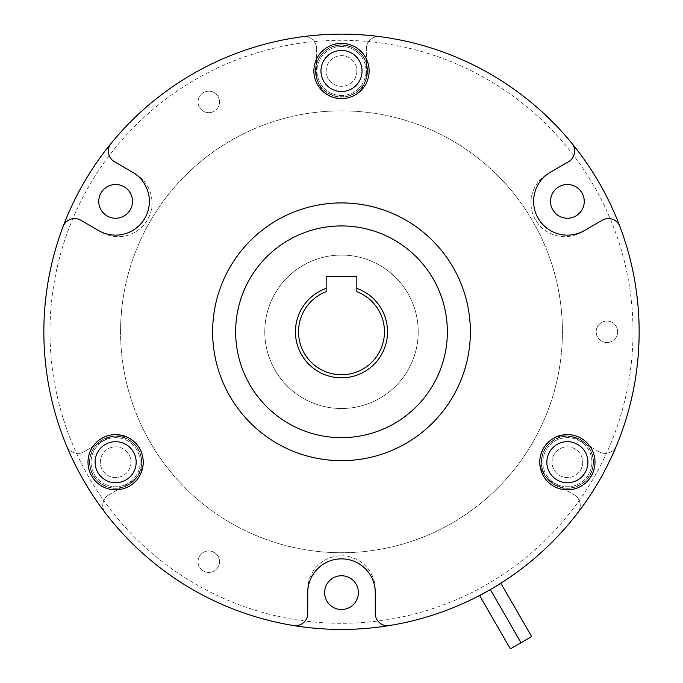 <?xml version="1.0" encoding="UTF-8"?>
<svg xmlns="http://www.w3.org/2000/svg" width="683" height="683" viewBox="0 0 683 683"><rect width="100%" height="100%" fill="white"/><g stroke="black" fill="none" stroke-linecap="round" stroke-linejoin="round"><path stroke-width="0.51" stroke-dasharray="3.42 2.56" d="M526.294 639.595A359.019 359.019 0 0 1 521.009 642.712L510.38 648.85A359.019 359.019 0 0 0 515.665 645.734A359.019 359.019 0 0 0 521.009 642.712L531.639 636.573A359.019 359.019 0 0 1 526.294 639.595M500.955 583.427L479.697 595.704M495.602 586.441A297.643 297.643 0 0 1 484.973 592.579M356.842 70.972A15.342 15.342 0 0 1 341.5 86.314A15.342 15.342 0 0 1 326.158 70.972A15.342 15.342 0 0 1 341.5 55.63A15.342 15.342 0 0 1 356.842 70.972A15.342 15.342 0 0 1 341.5 86.314A15.342 15.342 0 0 1 326.158 70.972A15.342 15.342 0 0 1 341.5 55.63A15.342 15.342 0 0 1 356.842 70.972M219.525 101.929A10.74 10.74 0 0 1 208.785 112.669A10.74 10.74 0 0 1 198.044 101.929A10.74 10.74 0 0 1 208.785 91.189A10.74 10.74 0 0 1 219.525 101.929A10.74 10.74 0 0 1 208.785 112.669A10.74 10.74 0 0 1 198.044 101.929A10.74 10.74 0 0 1 208.785 91.189A10.74 10.74 0 0 1 219.525 101.929M582.719 462.212A15.342 15.342 0 0 1 567.377 477.554A15.342 15.342 0 0 1 552.035 462.212A15.342 15.342 0 0 1 567.377 446.861A15.342 15.342 0 0 1 582.719 462.212A15.342 15.342 0 0 1 567.377 477.554A15.342 15.342 0 0 1 552.035 462.212A15.342 15.342 0 0 1 567.377 446.861A15.342 15.342 0 0 1 582.719 462.212M617.663 331.793A10.74 10.74 0 0 1 606.922 342.533A10.74 10.74 0 0 1 596.191 331.793A10.74 10.74 0 0 1 606.922 321.053A10.74 10.74 0 0 1 617.663 331.793A10.74 10.74 0 0 1 606.922 342.533A10.74 10.74 0 0 1 596.191 331.793A10.74 10.74 0 0 1 606.922 321.053A10.74 10.74 0 0 1 617.663 331.793M130.965 462.212A15.342 15.342 0 0 1 115.623 477.554A15.342 15.342 0 0 1 100.281 462.212A15.342 15.342 0 0 1 115.623 446.861A15.342 15.342 0 0 1 130.965 462.212A15.342 15.342 0 0 1 115.623 477.554A15.342 15.342 0 0 1 100.281 462.212A15.342 15.342 0 0 1 115.623 446.861A15.342 15.342 0 0 1 130.965 462.212M219.525 561.665A10.74 10.74 0 0 1 208.785 572.405A10.74 10.74 0 0 1 198.044 561.665A10.74 10.74 0 0 1 208.785 550.925A10.74 10.74 0 0 1 219.525 561.665A10.74 10.74 0 0 1 208.785 572.405A10.74 10.74 0 0 1 198.044 561.665A10.74 10.74 0 0 1 208.785 550.925A10.74 10.74 0 0 1 219.525 561.665M295.474 331.793A46.026 46.026 0 0 0 341.5 377.827A46.026 46.026 0 0 0 356.842 288.397L356.842 276.564L326.158 276.564L326.158 288.397A46.026 46.026 0 0 0 295.474 331.793M356.842 288.397L356.842 291.667A42.961 42.961 0 0 1 341.5 374.754A42.961 42.961 0 0 1 326.158 291.667L326.158 288.397M49.987 331.793A291.513 291.513 0 0 1 341.5 40.288A291.513 291.513 0 0 1 633.013 331.793A291.513 291.513 0 0 1 341.5 623.306A291.513 291.513 0 0 1 49.987 331.793M375.257 613.428L375.257 589.549L375.257 613.428A12.277 12.277 0 0 0 389.506 625.543A297.643 297.643 0 0 0 577.716 512.89A297.643 297.643 0 0 1 389.506 625.543A297.643 297.643 0 0 0 639.143 331.793A297.643 297.643 0 0 0 341.5 34.15A297.643 297.643 0 0 0 66.558 445.82A12.277 12.277 0 0 0 84.035 451.745A12.277 12.277 0 0 1 66.558 445.82A297.643 297.643 0 0 1 43.857 331.793A297.643 297.643 0 0 0 293.494 625.543A12.277 12.277 0 0 0 307.743 613.428A12.277 12.277 0 0 1 293.494 625.543A297.643 297.643 0 0 1 43.857 331.793A297.643 297.643 0 0 0 341.5 629.444A297.643 297.643 0 0 0 619.899 226.5A12.277 12.277 0 0 0 602.278 220.208A12.277 12.277 0 0 1 619.899 226.5A297.643 297.643 0 0 1 389.506 625.543A12.277 12.277 0 0 1 375.257 613.428L375.257 592.622A33.757 33.757 0 0 0 341.5 558.865A33.757 33.757 0 0 0 307.743 592.622L307.743 613.428A12.277 12.277 0 0 1 293.494 625.543A297.643 297.643 0 0 1 105.284 512.89A12.277 12.277 0 0 1 102.749 505.42A12.277 12.277 0 0 0 105.284 512.89A297.643 297.643 0 0 0 293.494 625.543M235.635 331.793A105.865 105.865 0 0 1 341.5 225.928A105.865 105.865 0 0 1 447.365 331.793A105.865 105.865 0 0 1 341.5 437.658A105.865 105.865 0 0 1 235.635 331.793M580.268 439.886A25.775 25.775 0 0 1 589.702 475.095A25.775 25.775 0 0 1 554.494 484.529A25.775 25.775 0 0 1 545.06 449.32A25.775 25.775 0 0 1 580.268 439.886M129.428 486.125A27.619 27.619 0 0 1 91.701 476.017A27.619 27.619 0 0 1 101.81 438.29A27.619 27.619 0 0 0 91.701 476.017A27.619 27.619 0 0 0 129.428 486.125M128.506 484.529A25.775 25.775 0 0 1 93.298 475.095A25.775 25.775 0 0 1 102.732 439.886A25.775 25.775 0 0 1 137.94 449.32A25.775 25.775 0 0 1 128.506 484.529M593.459 462.212A26.082 26.082 0 0 0 567.377 436.121A26.082 26.082 0 0 0 541.295 462.212A26.082 26.082 0 0 0 567.377 488.294A26.082 26.082 0 0 0 593.459 462.212A26.082 26.082 0 0 0 567.377 436.121A26.082 26.082 0 0 0 541.295 462.212A26.082 26.082 0 0 0 567.377 488.294A26.082 26.082 0 0 0 593.459 462.212M141.705 462.212A26.082 26.082 0 0 0 115.623 436.121A26.082 26.082 0 0 0 89.541 462.212A26.082 26.082 0 0 0 115.623 488.294A26.082 26.082 0 0 0 141.705 462.212A26.082 26.082 0 0 0 115.623 436.121A26.082 26.082 0 0 0 89.541 462.212A26.082 26.082 0 0 0 115.623 488.294A26.082 26.082 0 0 0 141.705 462.212M315.725 70.972A25.775 25.775 0 0 1 341.5 45.198A25.775 25.775 0 0 1 367.275 70.972A25.775 25.775 0 0 1 341.5 96.747A25.775 25.775 0 0 1 315.725 70.972M367.582 70.972A26.082 26.082 0 0 0 341.5 44.89A26.082 26.082 0 0 0 315.418 70.972A26.082 26.082 0 0 0 341.5 97.054A26.082 26.082 0 0 0 367.582 70.972A26.082 26.082 0 0 0 341.5 44.89A26.082 26.082 0 0 0 315.418 70.972A26.082 26.082 0 0 0 341.5 97.054A26.082 26.082 0 0 0 367.582 70.972M80.722 220.208L101.4 232.152L80.722 220.208A12.277 12.277 0 0 0 63.101 226.5A297.643 297.643 0 0 0 43.857 331.793A297.643 297.643 0 0 1 63.101 226.5A297.643 297.643 0 0 0 43.857 331.793A297.643 297.643 0 0 1 63.101 226.5A12.277 12.277 0 0 1 80.722 220.208L98.745 230.615A33.757 33.757 0 0 0 149.372 201.383A33.757 33.757 0 0 0 132.493 172.15L114.471 161.743A12.277 12.277 0 0 1 108.332 151.114A12.277 12.277 0 0 0 114.471 161.743A12.277 12.277 0 0 1 111.107 143.345A297.643 297.643 0 0 1 571.893 143.353A297.643 297.643 0 0 0 111.107 143.345A297.643 297.643 0 0 1 302.774 36.677A297.643 297.643 0 0 0 111.107 143.345A12.277 12.277 0 0 0 108.332 151.114M120.567 331.793A220.933 220.933 0 0 1 341.5 110.859A220.933 220.933 0 0 1 562.433 331.793A220.933 220.933 0 0 0 341.5 110.859A220.933 220.933 0 0 0 120.567 331.793A220.933 220.933 0 0 0 341.5 552.726A220.933 220.933 0 0 0 562.433 331.793A220.933 220.933 0 0 1 341.5 552.726A220.933 220.933 0 0 1 120.567 331.793M135.157 173.687A33.757 33.757 0 0 1 152.027 202.919A33.757 33.757 0 0 1 101.4 232.152A33.757 33.757 0 0 0 152.027 202.919A33.757 33.757 0 0 0 135.157 173.687L114.471 161.743M143.131 460.675A24.853 24.853 0 0 0 105.848 439.152L84.035 451.745L105.848 439.152A24.853 24.853 0 0 1 143.131 460.675A24.853 24.853 0 0 1 130.709 482.198A24.853 24.853 0 0 0 143.131 460.675M212.626 331.793A128.874 128.874 0 0 0 341.5 460.675A128.874 128.874 0 0 0 470.374 331.793A128.874 128.874 0 0 0 341.5 202.919A128.874 128.874 0 0 0 212.626 331.793M132.493 201.383A16.879 16.879 0 0 1 115.623 218.261A16.879 16.879 0 0 1 98.745 201.383A16.879 16.879 0 0 1 115.623 184.504A16.879 16.879 0 0 1 132.493 201.383M584.255 201.383A16.879 16.879 0 0 1 567.377 218.261A16.879 16.879 0 0 1 550.507 201.383A16.879 16.879 0 0 1 567.377 184.504A16.879 16.879 0 0 1 584.255 201.383M358.379 592.622A16.879 16.879 0 0 1 341.5 609.492A16.879 16.879 0 0 1 324.621 592.622A16.879 16.879 0 0 1 341.5 575.743A16.879 16.879 0 0 1 358.379 592.622M264.791 331.793A76.709 76.709 0 0 0 341.5 408.511A76.709 76.709 0 0 0 418.209 331.793A76.709 76.709 0 0 0 341.5 255.083A76.709 76.709 0 0 0 264.791 331.793A76.709 76.709 0 0 0 341.5 408.511A76.709 76.709 0 0 0 418.209 331.793A76.709 76.709 0 0 0 341.5 255.083A76.709 76.709 0 0 0 264.791 331.793A76.709 76.709 0 0 0 341.5 408.511A76.709 76.709 0 0 0 418.209 331.793A76.709 76.709 0 0 0 341.5 255.083A76.709 76.709 0 0 0 264.791 331.793A76.709 76.709 0 0 0 341.5 408.511A76.709 76.709 0 0 0 418.209 331.793A76.709 76.709 0 0 0 341.5 255.083A76.709 76.709 0 0 0 264.791 331.793M591.93 462.212A24.545 24.545 0 0 0 567.377 437.658A24.545 24.545 0 0 0 542.831 462.212A24.545 24.545 0 0 0 567.377 486.757A24.545 24.545 0 0 0 591.93 462.212A24.545 24.545 0 0 0 567.377 437.658A24.545 24.545 0 0 0 542.831 462.212A24.545 24.545 0 0 0 567.377 486.757A24.545 24.545 0 0 0 591.93 462.212M140.169 462.212A24.545 24.545 0 0 0 115.623 437.658A24.545 24.545 0 0 0 91.07 462.212A24.545 24.545 0 0 0 115.623 486.757A24.545 24.545 0 0 0 140.169 462.212A24.545 24.545 0 0 0 115.623 437.658A24.545 24.545 0 0 0 91.07 462.212A24.545 24.545 0 0 0 115.623 486.757A24.545 24.545 0 0 0 140.169 462.212M366.045 70.972A24.545 24.545 0 0 0 341.5 46.427A24.545 24.545 0 0 0 316.955 70.972A24.545 24.545 0 0 0 341.5 95.518A24.545 24.545 0 0 0 366.045 70.972A24.545 24.545 0 0 0 341.5 46.427A24.545 24.545 0 0 0 316.955 70.972A24.545 24.545 0 0 0 341.5 95.518A24.545 24.545 0 0 0 366.045 70.972M571.893 143.345A297.643 297.643 0 0 0 380.226 36.677A297.643 297.643 0 0 1 571.893 143.345A12.277 12.277 0 0 1 568.529 161.743A12.277 12.277 0 0 0 571.893 143.345A12.277 12.277 0 0 1 568.529 161.743L550.507 172.15A33.757 33.757 0 0 0 538.144 218.261A33.757 33.757 0 0 0 584.255 230.615L602.278 220.208A12.277 12.277 0 0 1 619.899 226.5A297.643 297.643 0 0 1 616.442 445.82A297.643 297.643 0 0 0 619.899 226.5M108.887 494.791L130.709 482.198L108.887 494.791A12.277 12.277 0 0 0 102.749 505.42A12.277 12.277 0 0 1 108.887 494.791M307.743 589.549A33.757 33.757 0 0 1 341.5 555.8A33.757 33.757 0 0 1 375.257 589.549A33.757 33.757 0 0 0 341.5 555.8A33.757 33.757 0 0 0 307.743 589.549L307.743 613.428M577.716 512.89A12.277 12.277 0 0 0 574.113 494.791A12.277 12.277 0 0 1 577.716 512.89M552.291 482.198L574.113 494.791L552.291 482.198A24.853 24.853 0 0 1 543.198 448.244A24.853 24.853 0 0 1 577.152 439.152A24.853 24.853 0 0 0 543.198 448.244A24.853 24.853 0 0 0 552.291 482.198M598.965 451.745L577.152 439.152L598.965 451.745A12.277 12.277 0 0 0 616.442 445.82A12.277 12.277 0 0 1 598.965 451.745M581.6 232.152A33.757 33.757 0 0 1 535.489 219.798A33.757 33.757 0 0 1 547.843 173.687L568.529 161.743L547.843 173.687A33.757 33.757 0 0 0 535.489 219.798A33.757 33.757 0 0 0 581.6 232.152L602.278 220.208M380.226 36.677A12.277 12.277 0 0 0 366.353 48.852A12.277 12.277 0 0 1 380.226 36.677M366.353 74.037L366.353 48.852L366.353 74.037A24.853 24.853 0 0 1 341.5 98.898A24.853 24.853 0 0 1 316.647 74.037A24.853 24.853 0 0 0 341.5 98.898A24.853 24.853 0 0 0 366.353 74.037M316.647 48.852L316.647 74.037L316.647 48.852A12.277 12.277 0 0 0 302.774 36.677A12.277 12.277 0 0 1 316.647 48.852M553.572 486.125A27.619 27.619 0 0 1 543.463 448.398A27.619 27.619 0 0 1 581.19 438.29"/><path stroke-width="1.02" d="M521.009 642.712L531.639 636.573L500.955 583.427L490.326 589.566L521.009 642.712L490.326 589.566L479.697 595.704L510.38 648.85L521.009 642.712M495.602 586.441A297.643 297.643 0 0 0 500.955 583.427M484.973 592.579A297.643 297.643 0 0 1 479.697 595.704M387.526 331.793A46.026 46.026 0 0 1 341.5 377.827A46.026 46.026 0 0 1 326.158 288.397L326.158 291.667A42.961 42.961 0 0 0 341.5 374.754A42.961 42.961 0 0 0 356.842 291.667L356.842 288.397A46.026 46.026 0 0 1 387.526 331.793M447.365 331.793A105.865 105.865 0 0 0 341.5 225.928A105.865 105.865 0 0 0 235.635 331.793A105.865 105.865 0 0 0 341.5 437.658A105.865 105.865 0 0 0 447.365 331.793M557.115 479.995A20.533 20.533 0 0 1 549.593 451.941A20.533 20.533 0 0 1 577.647 444.42A20.533 20.533 0 0 1 585.16 472.474A20.533 20.533 0 0 1 557.115 479.995M581.19 438.29A27.619 27.619 0 0 1 591.299 476.017A27.619 27.619 0 0 1 553.572 486.125A27.619 27.619 0 0 1 543.463 448.398A27.619 27.619 0 0 1 581.19 438.29A27.619 27.619 0 0 1 591.299 476.017A27.619 27.619 0 0 1 553.572 486.125A27.619 27.619 0 0 1 543.463 448.398A27.619 27.619 0 0 1 581.19 438.29A27.619 27.619 0 0 1 591.299 476.017A27.619 27.619 0 0 1 553.572 486.125M105.353 444.42A20.533 20.533 0 0 1 133.407 451.941A20.533 20.533 0 0 1 125.885 479.995A20.533 20.533 0 0 1 97.84 472.474A20.533 20.533 0 0 1 105.353 444.42M129.428 486.125A27.619 27.619 0 0 1 91.701 476.017A27.619 27.619 0 0 1 101.81 438.29A27.619 27.619 0 0 1 139.537 448.398A27.619 27.619 0 0 1 129.428 486.125A27.619 27.619 0 0 0 139.537 448.398A27.619 27.619 0 0 0 101.81 438.29A27.619 27.619 0 0 1 139.537 448.398A27.619 27.619 0 0 1 129.428 486.125M362.033 70.972A20.533 20.533 0 0 1 341.5 91.505A20.533 20.533 0 0 1 320.967 70.972A20.533 20.533 0 0 1 341.5 50.44A20.533 20.533 0 0 1 362.033 70.972M313.881 70.972A27.619 27.619 0 0 1 341.5 43.353A27.619 27.619 0 0 1 369.119 70.972A27.619 27.619 0 0 1 341.5 98.591A27.619 27.619 0 0 1 313.881 70.972A27.619 27.619 0 0 1 341.5 43.353A27.619 27.619 0 0 1 369.119 70.972A27.619 27.619 0 0 1 341.5 98.591A27.619 27.619 0 0 1 313.881 70.972A27.619 27.619 0 0 1 341.5 43.353A27.619 27.619 0 0 1 369.119 70.972A27.619 27.619 0 0 1 341.5 98.591A27.619 27.619 0 0 1 313.881 70.972M108.332 151.114A12.277 12.277 0 0 1 111.107 143.345A12.277 12.277 0 0 0 114.471 161.743L132.493 172.15A33.757 33.757 0 0 1 149.372 201.383A33.757 33.757 0 0 1 98.745 230.615L80.722 220.208A12.277 12.277 0 0 0 63.101 226.5A297.643 297.643 0 0 0 293.494 625.543A12.277 12.277 0 0 0 307.743 613.428L307.743 592.622A33.757 33.757 0 0 1 341.5 558.865A33.757 33.757 0 0 1 375.257 592.622L375.257 613.428A12.277 12.277 0 0 0 389.506 625.543A297.643 297.643 0 0 0 571.893 143.353A297.643 297.643 0 0 0 63.101 226.5A12.277 12.277 0 0 1 80.722 220.208M212.626 331.793A128.874 128.874 0 0 0 341.5 460.675A128.874 128.874 0 0 0 470.374 331.793A128.874 128.874 0 0 0 341.5 202.919A128.874 128.874 0 0 0 212.626 331.793M132.493 201.383A16.879 16.879 0 0 1 115.623 218.261A16.879 16.879 0 0 1 98.745 201.383A16.879 16.879 0 0 1 115.623 184.504A16.879 16.879 0 0 1 132.493 201.383M584.255 201.383A16.879 16.879 0 0 1 567.377 218.261A16.879 16.879 0 0 1 550.507 201.383A16.879 16.879 0 0 1 567.377 184.504A16.879 16.879 0 0 1 584.255 201.383M358.379 592.622A16.879 16.879 0 0 1 341.5 609.492A16.879 16.879 0 0 1 324.621 592.622A16.879 16.879 0 0 1 341.5 575.743A16.879 16.879 0 0 1 358.379 592.622M619.899 226.5A12.277 12.277 0 0 0 602.278 220.208L584.255 230.615A33.757 33.757 0 0 1 538.144 218.261A33.757 33.757 0 0 1 550.507 172.15L568.529 161.743A12.277 12.277 0 0 0 571.893 143.345M293.494 625.543A297.643 297.643 0 0 0 389.506 625.543A12.277 12.277 0 0 1 375.257 613.428M135.157 173.687L114.471 161.743M307.743 589.549L307.743 613.428M581.6 232.152L602.278 220.208M356.842 288.397L356.842 276.564L326.158 276.564L326.158 288.397"/></g></svg>

